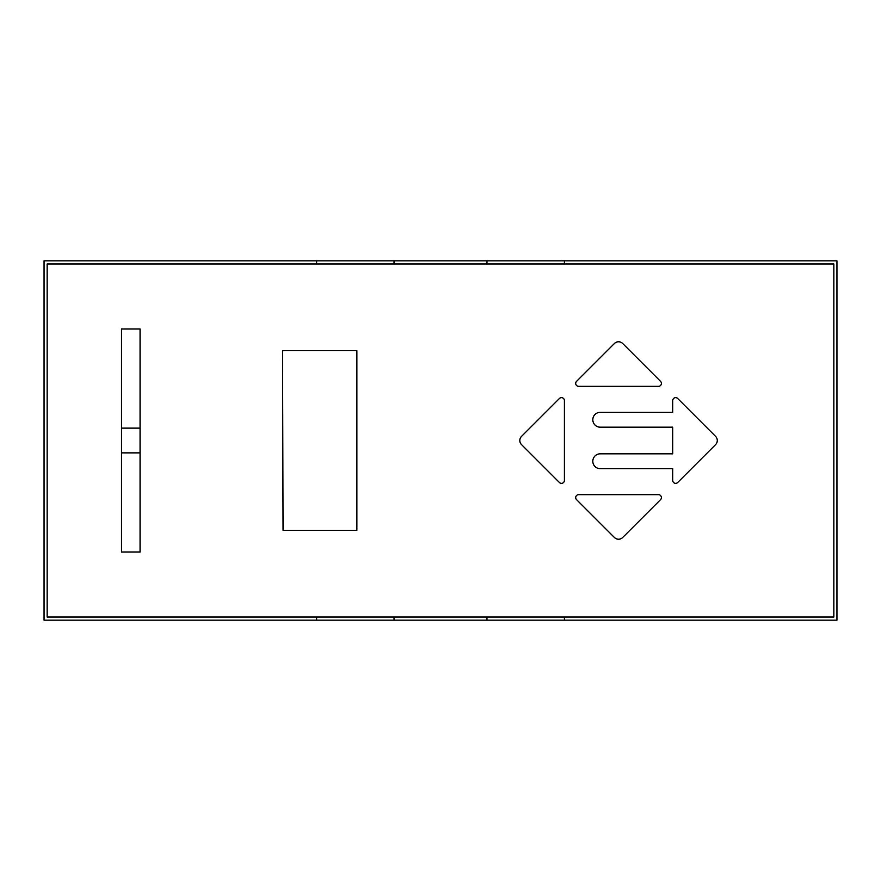 <?xml version="1.0" encoding="UTF-8"?>
<svg xmlns="http://www.w3.org/2000/svg" width="881" height="881" viewBox="0 0 881 881"><rect width="100%" height="100%" fill="white"/><g stroke="black" fill="none" stroke-linecap="round" stroke-linejoin="round"><path stroke-width="1.32" d="M121.479 428.111L140.068 428.111M283.054 530.318L356.871 530.318L356.871 350.682L282.537 350.682L283.054 530.318M564.391 617.041L564.391 620.147L486.962 620.147L486.962 617.041M394.038 617.041L394.038 620.147L316.609 620.147L316.609 617.041M316.609 263.959L316.609 260.853L486.962 260.853L486.962 263.959M316.609 620.147L44.05 620.147L44.05 260.853L316.609 260.853M486.962 260.853L836.95 260.853L836.95 620.147L564.391 620.147M564.391 260.853L564.391 263.959M140.068 452.889L121.479 452.889M394.038 263.959L394.038 260.853M394.038 620.147L486.962 620.147M600.247 412.319L672.721 412.319L672.721 400.547A2.907 2.907 0 0 1 677.676 398.487L715.581 436.392A5.804 5.804 0 0 1 715.581 444.608L677.676 482.513A2.907 2.907 0 0 1 672.721 480.453L672.721 468.681L600.247 468.681A7.433 7.433 0 0 1 592.814 461.248A7.433 7.433 0 0 1 600.247 453.814L672.721 453.814L672.721 427.186L600.247 427.186A7.433 7.433 0 0 1 592.814 419.752A7.433 7.433 0 0 1 600.247 412.319M660.563 499.626L622.658 537.52A5.804 5.804 0 0 1 614.453 537.52L576.548 499.626A2.907 2.907 0 0 1 578.597 494.67L658.514 494.67A2.907 2.907 0 0 1 660.563 499.626M559.435 482.513L521.53 444.608A5.804 5.804 0 0 1 521.53 436.392L559.435 398.487A2.907 2.907 0 0 1 564.391 400.547L564.391 480.453A2.907 2.907 0 0 1 559.435 482.513M576.548 381.374L614.453 343.48A5.804 5.804 0 0 1 622.658 343.48L660.563 381.374A2.907 2.907 0 0 1 658.514 386.33L578.597 386.33A2.907 2.907 0 0 1 576.548 381.374M121.479 552.002L121.479 328.998L140.068 328.998L140.068 552.002L121.479 552.002M47.145 617.041L47.145 263.959L833.855 263.959L833.855 617.041L47.145 617.041"/></g></svg>
